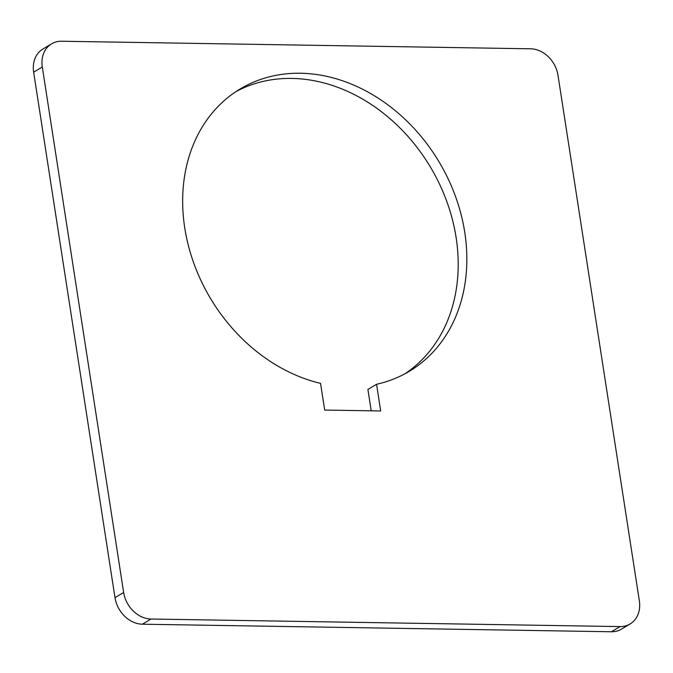 <?xml version="1.0" encoding="UTF-8"?>
<svg xmlns="http://www.w3.org/2000/svg" width="673" height="673" viewBox="0 0 673 673"><rect width="100%" height="100%" fill="white"/><g stroke="black" fill="none" stroke-linecap="round" stroke-linejoin="round"><path stroke-width="1.01" d="M380.682 410.967L324.68 410.059L320.55 383.366A164.565 133.128 -120.9 0 1 184.747 227.861A164.565 133.128 -120.9 0 1 240.211 88.929A164.565 133.128 -120.9 0 1 464.765 232.378A164.565 133.128 -120.9 0 1 409.302 371.311A164.565 133.128 -120.9 0 1 376.552 384.266L380.682 410.967M371.21 410.816L367.904 389.44L376.552 384.266M530.618 48.801A27.425 22.184 -120.9 0 1 558.001 75.326L639.35 600.821A27.425 22.184 -120.9 0 1 630.105 623.972A27.425 22.184 -120.9 0 1 620.06 626.588L151.03 619.025A27.425 22.184 -120.9 0 1 123.647 592.501L42.298 67.006A27.425 22.184 -120.9 0 1 51.543 43.854A27.425 22.184 -120.9 0 1 61.588 41.238L530.618 48.801M51.543 43.854L42.895 49.028A27.425 22.184 59.1 0 0 33.65 72.179L114.999 597.674A27.425 22.184 59.1 0 0 142.382 624.199L611.412 631.762A27.425 22.184 59.1 0 0 621.457 629.146L630.105 623.972M404.919 373.793A164.565 133.128 59.1 0 0 456.117 237.552A164.565 133.128 59.1 0 0 235.945 91.621M620.06 626.588L611.412 631.762M151.03 619.025L142.382 624.199M123.647 592.501L114.999 597.674M42.298 67.006L33.65 72.179"/></g></svg>
